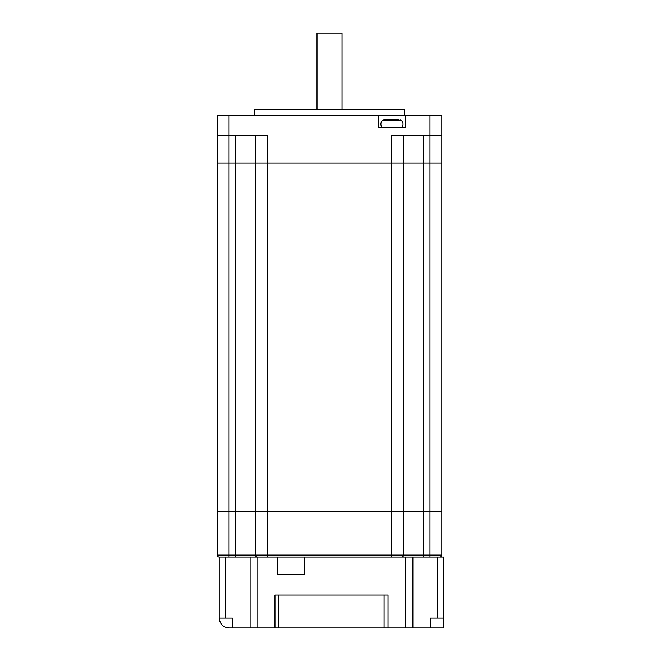 <?xml version="1.0" encoding="UTF-8"?>
<svg xmlns="http://www.w3.org/2000/svg" width="661" height="661" viewBox="0 0 661 661"><rect width="100%" height="100%" fill="white"/><g stroke="black" fill="none" stroke-linecap="round" stroke-linejoin="round"><path stroke-width="0.99" d="M403.582 135.48L403.582 163.06L391.766 163.06L391.766 135.48L441.804 135.48L441.804 163.06L217.238 163.06L217.229 135.48L229.053 135.48L229.053 511.73L217.238 511.73L217.238 555.066A1.966 1.966 0 0 0 219.204 557.033L225.508 557.033L225.508 618.101L219.204 618.101C219.939 624.199 223.22 627.479 229.053 627.95L232.399 627.95L232.399 618.101L225.508 618.101M257.418 557.033A1.966 1.966 0 0 1 255.452 555.066A1.966 1.966 0 0 0 257.418 557.033A1.966 1.966 0 0 1 255.452 555.066A1.966 1.966 0 0 0 257.418 557.033A1.966 1.966 0 0 1 255.452 555.066L441.804 555.066A1.966 1.966 0 0 1 439.829 557.033M405.747 115.782L378.175 115.782L378.175 127.606L405.747 127.606L405.747 115.782L429.981 115.782L429.981 163.06L441.804 163.06L441.804 511.73L391.766 511.73L391.766 557.033L267.267 557.033L267.267 511.73L235.754 511.73L235.754 555.066L255.452 555.066L255.452 511.73L217.238 511.73L217.238 127.606M401.615 557.033A1.966 1.966 0 0 0 403.582 555.066A1.966 1.966 0 0 1 401.615 557.033A1.966 1.966 0 0 0 403.582 555.066L403.582 511.73L255.452 511.73L255.452 163.06L235.754 163.06L235.754 511.73L229.053 511.73L229.053 557.033M423.28 135.48L423.28 163.06L429.981 163.06L429.981 511.73L441.804 511.73L441.804 555.066M317.007 109.478L317.007 33.05L342.026 33.05L342.026 109.478M254.46 115.782L254.46 109.478L404.565 109.478L404.565 115.782M217.229 115.782L217.229 135.48L217.229 115.782L378.175 115.782M229.053 115.782L229.053 135.48L267.267 135.48L267.267 163.06L255.452 163.06L255.452 135.48M429.981 115.782L441.804 115.782L441.804 135.48M429.981 557.033L429.981 511.73L403.582 511.73L403.582 163.06L423.28 163.06L423.28 557.033M391.766 511.73L267.267 511.73L267.267 163.06L391.766 163.06L391.766 511.73M235.754 135.48L235.754 163.06L217.238 163.06M385.355 119.724L384.066 119.724A1.966 1.966 0 0 0 382.661 120.31C380.505 122.492 380.323 124.929 382.116 127.606M384.066 119.724L398.856 119.724M399.864 119.724A1.966 1.966 0 0 1 401.26 120.31L382.661 120.31M388.024 119.724L389.99 119.724M393.931 119.724L395.906 119.724M401.814 127.606C403.607 124.929 403.425 122.492 401.26 120.31M222.146 625.116L220.948 623.703M219.981 621.943L219.402 620.051M274.951 627.95L274.951 595.057L388.024 595.057L388.024 627.95L250.089 627.95L250.089 557.033L277.661 557.033L277.661 574.764L304.457 574.764L304.457 557.033L443.771 557.033L443.771 618.101L430.575 618.101L430.575 627.95L443.771 627.95L443.771 618.101M219.204 618.101L219.204 557.033M412.885 557.033L412.885 627.95L388.024 627.95M412.885 627.95L430.575 627.95M250.089 557.033L225.508 557.033M250.089 627.95L232.399 627.95M235.754 557.033L235.754 555.066L217.238 555.066M278.892 595.057L278.892 627.95M384.082 627.95L384.082 595.057M257.807 557.033L257.807 627.95M405.168 627.95L405.168 557.033M437.466 618.101L437.466 557.033"/></g></svg>
